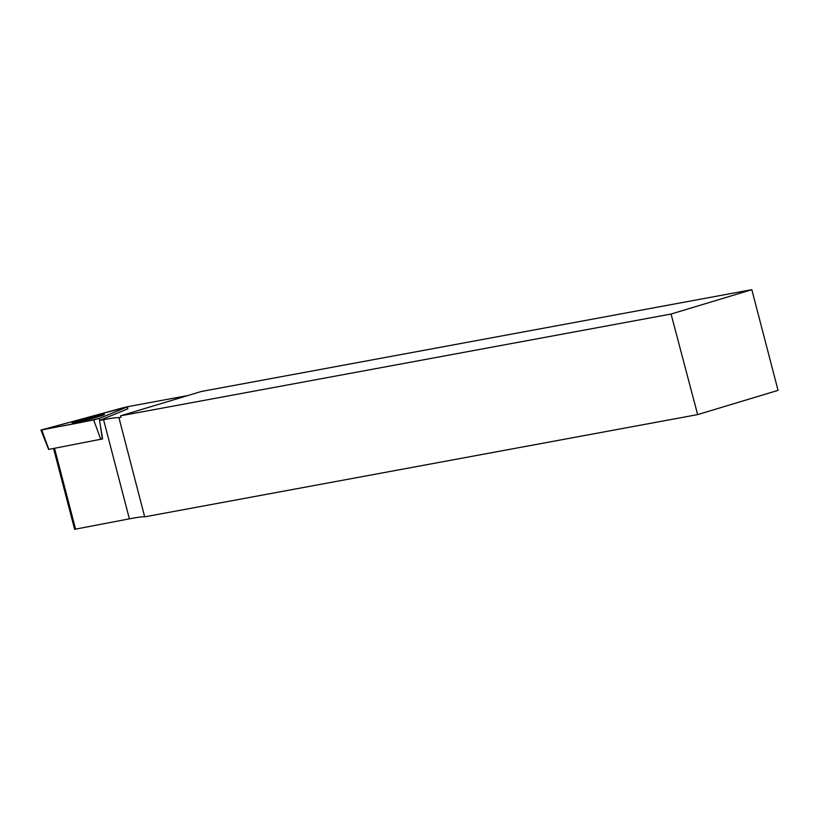 <?xml version="1.0" encoding="UTF-8"?>
<svg xmlns="http://www.w3.org/2000/svg" width="819" height="819" viewBox="0 0 819 819"><rect width="100%" height="100%" fill="white"/><g stroke="black" fill="none" stroke-linecap="round" stroke-linejoin="round"><path stroke-width="1.23" d="M98.577 416.195A11.333 0.594 165.4 0 1 85.606 419.942A11.333 0.594 165.4 0 1 77.426 421.396A11.333 0.594 165.4 0 1 88.135 418.079A11.333 0.594 165.4 0 1 99.099 415.745A11.333 0.594 165.4 0 1 98.577 416.195M127.662 406.746L40.95 430.047L93.673 419.963L99.386 418.417L127.662 406.746L127.733 408.865L99.529 420.464L102.61 438.902L48.823 449.385M120.536 415.837L201.29 391.482L751.822 289.691L671.068 314.035L120.536 415.837L120.936 417.342L118.95 417.71L144.676 516.85L697.645 414.609L671.068 314.035M751.822 289.691L778.05 390.366L697.645 414.609M126.75 406.859L187.664 395.587M144.676 516.85A70.608 3.696 -14.6 0 0 129.382 518.847L74.621 529.309L53.573 448.536M99.529 420.464L103.552 419.686A70.608 3.696 165.4 0 1 118.95 417.71M73.126 422.276A16.687 0.87 -14.6 0 0 72.133 422.86A16.687 0.87 -14.6 0 0 85.585 420.249A16.687 0.87 -14.6 0 0 103.44 415.028A16.687 0.87 -14.6 0 0 104.433 414.455A16.687 0.87 -14.6 0 0 91.042 417.045A16.687 0.87 -14.6 0 0 73.126 422.276M99.386 418.417L127.457 406.869L123.741 407.586L41.728 429.965C61.271 425.921 77.815 423.577 99.386 418.417L99.662 420.413M103.552 419.686L129.382 518.847M54.535 448.351L75.594 529.207M100.788 439.445L93.673 419.963M41.728 429.965L48.843 449.447M100.409 425.655L102.293 439.035M127.733 408.865L127.457 406.869M100.942 415.929A34.869 34.869 0 0 0 99.099 415.745M77.426 421.396A34.869 34.869 0 0 0 75.901 422.45M48.638 449.467L40.95 430.047"/></g></svg>
